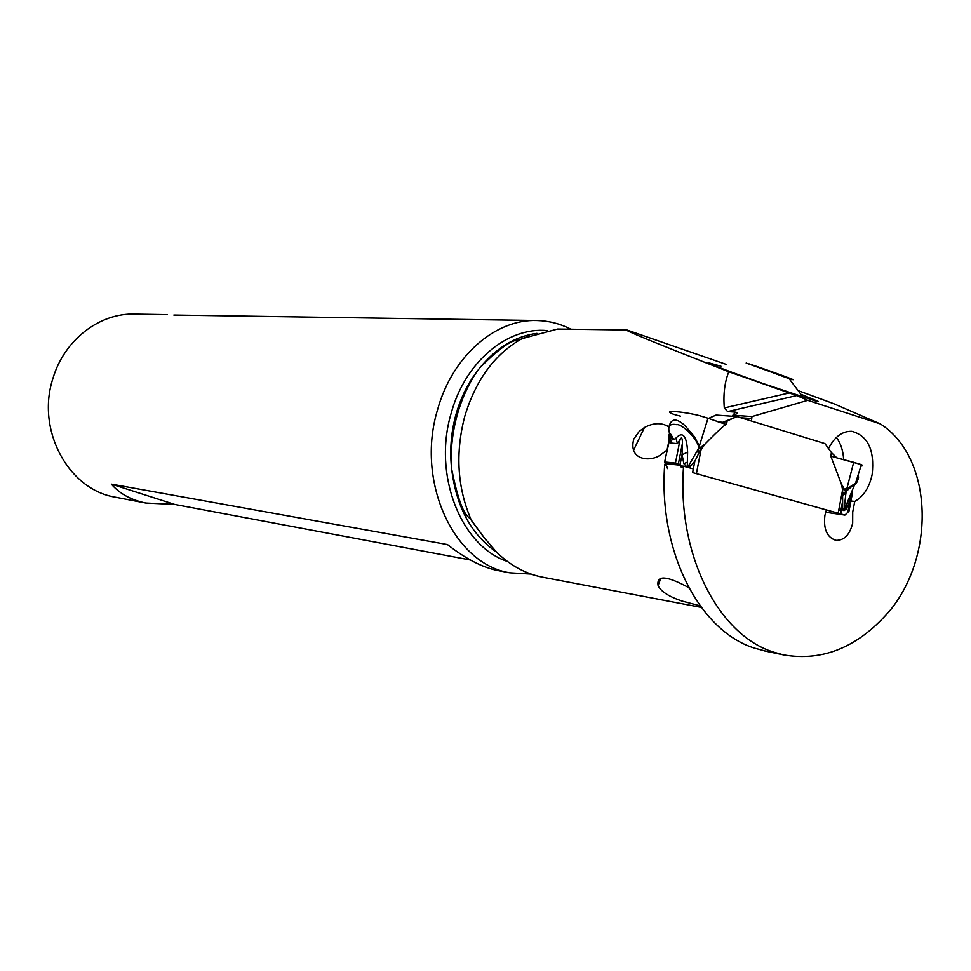 <?xml version="1.0" encoding="UTF-8"?>
<svg xmlns="http://www.w3.org/2000/svg" width="971" height="971" viewBox="0 0 971 971"><rect width="100%" height="100%" fill="white"/><g stroke="black" fill="none" stroke-linecap="round" stroke-linejoin="round"><path stroke-width="1.46" d="M668.934 440.494C668.606 432.204 669.832 431.294 672.612 437.763L674.19 439.402L675.95 438.067L677.406 443.626L680.076 439.511C681.593 436.695 682.382 437.921 682.431 443.189L682.091 454.804L683.827 463.64L686.764 466.893L690.284 466.675L689.216 464.684L698.283 448.954L700.322 447.728L694.229 436.452L685.089 425.723C676.071 417.494 670.621 418.234 668.716 427.944M686.764 466.893L689.216 464.684M696.401 473.545L701.171 449.124L700.322 447.728L704.958 444.123L699.278 452.243L694.835 461.213L692.602 472.598L844.928 515.091L848.994 511.219L852.587 492.236L849.649 502.25L849.807 498.354L844.115 509.848L846.081 491.484L855.548 483.133C858.388 479.905 859.201 477.283 858.012 475.28M849.649 502.25L846.214 509.047L843.981 510.685L842.658 509.192L843.945 508.476M844.928 515.091L825.702 512.275M704.958 444.123C718.758 430.056 725.92 423.538 726.442 424.57L708.005 418.222L721.332 422.858L736.989 416.583L716.088 415.078L708.466 418.416L716.088 415.078M853.691 462.293L836.82 457.863L861.059 464.526C863.11 465.425 863.061 465.934 860.913 466.068L862.503 465.728L861.702 464.818L853.691 462.293L847.015 488.085L844.394 489.299L841.299 483.764L842.61 489.857L844.394 489.299L846.081 491.484M841.299 483.764L830.751 456.091L836.82 457.863L831.419 452.607L836.82 457.863M824.913 443.589L831.419 452.607L824.913 443.589L736.989 416.583L824.913 443.589M838.24 512.797L842.61 489.857L842.658 509.192M842.925 493.317L846.057 491.593L842.925 493.389M847.015 488.085L847.258 488.765L855.56 483.121L861.35 464.66M846.214 509.047L845.959 507.857L844.624 509.01L854.638 484.675C857.575 482.102 858.376 479.99 857.053 478.351M852.635 492.091L848.557 511.316M848.654 504.908L845.959 507.857L845.814 506.668M843.981 510.685L844.115 509.848M842.925 495.125L846.032 493.05M847.258 488.765L846.894 490.234M699.545 445.398L708.005 418.222L699.521 415.661C683.511 411.583 663.278 409.968 671.337 413.33M670.099 433.794L672.393 438.564M667.55 468.605L665.839 463.725L680.125 465.218L678.413 463.653L675.44 463.094L680.076 439.511M694.835 461.213L690.284 466.675M677.406 443.626L670.803 443.019L669.832 438.613L664.589 462.135L665.839 463.725M699.108 445.932L698.55 447.449C698.428 439.984 682.043 423.465 676.569 424.667C669.225 423.186 667.077 426.682 670.136 435.166L672.163 439.341M698.55 447.449L698.283 448.954M699.278 452.243L698.234 449.063L699.314 452.183M698.44 453.845L697.421 450.398M683.827 463.64L687.347 462.196L687.359 466.129M682.091 454.804L687.614 452.122L687.347 462.196M675.95 438.067C682.819 430.954 686.715 435.639 687.614 452.122M665.22 462.038L675.44 463.094M669.832 438.613C669.626 435.93 669.31 436.659 668.898 440.798L664.722 462.002M670.803 443.019L672.612 437.763M751.457 421.026L751.967 416.571L807.763 400.355L880.345 423.914C931.468 456.309 936.408 551.419 891.427 608.768C859.723 646.552 823.663 661.906 783.221 654.83L773.584 652.124C718.516 635.083 677.103 554.927 683.487 467.172L680.999 466.917M666.434 465.376L664.637 465.182C658.362 551.904 699.678 631.211 754.601 648.167L766.301 651.298M683.487 467.172L683.572 466.201L693.318 468.92M664.637 465.182L664.722 464.223L666.07 464.369M680.465 465.874L683.572 466.201M751.967 416.571L732.838 415.212L735.933 414.107C738.069 413.112 737.693 412.444 734.792 412.08L727.619 411.595L796.706 395.573L807.763 400.355M726.405 364.465L626.999 330.006C621.549 329.096 655.486 343.03 728.784 371.784C724.669 382.149 723.177 394.202 724.293 407.941L727.619 411.595M799.206 391.01L833.931 403.79L880.345 423.914M536.951 333.356C515.395 336.245 496.399 347.691 479.965 367.693C515.164 332.361 517.749 342.605 521.755 338.709L557.548 329.048L626.829 329.994M701.28 607.397L541.939 577.065C525.129 573.618 509.933 565.243 496.351 551.929L483.315 536.635L471.445 520.529C469.928 515.419 462.378 522.422 451.673 469.127L451.163 463.81C449.901 447.073 451.503 430.639 455.957 414.52C460.521 398.413 467.5 384.103 476.907 371.577L479.965 367.693M688.937 587.965L686.813 586.593C665.972 575.536 656.396 575.208 658.083 585.622C660.79 591.363 668.643 596.473 681.654 600.952L700.152 605.855M668.679 426.779C661.627 422.446 653.556 422.676 644.465 427.483L639.185 431.415L633.772 439.074C628.164 459.999 649.575 462.22 659.977 455.326L667.089 450.01M732.838 415.212L732.632 416.268M826.455 509.544L824.877 515.577C823.359 529.244 827.061 537.509 835.97 540.361C844.2 540.507 849.771 534.778 852.672 523.187L852.72 512.033L854.735 501.437C863.571 496.521 869.373 487.515 872.164 474.406C874.737 450.156 867.977 435.785 851.846 431.318C842.391 431.003 834.672 436.659 828.676 448.299L828.214 448.153M854.735 501.437L850.936 501.012M848.666 500.745L848.047 500.672M836.383 437.423C840.777 443.371 843.204 450.811 843.653 459.732M796.706 395.573L728.784 371.784M720.943 366.213L708.065 362.632C709.837 364.149 727.874 371.007 762.174 383.217L815.531 401.011L818.104 401.363L801.451 394.481M531.088 574.079L509.775 572.817C454.052 564.078 415.649 482.041 437.472 410.041C452.061 356.199 495.501 318.682 537.266 320.539C548.761 320.867 559.709 323.622 570.111 328.805M167.449 314.628L134.981 314.106C99.807 312.735 64.377 339.692 52.992 378.253C35.891 429.728 68.201 489.433 115.039 497.14L116.326 497.395M498.451 570.645L497.055 570.378C481.932 567.222 465.4 558.616 447.461 544.573L111.325 484.116C119.639 493.754 131.146 500.065 145.856 503.051L174.586 504.41L470.352 559.988M173.858 315.053L536.004 320.515M174.586 504.41L111.325 484.116M785.405 377.331L749.139 363.882C768.644 370.315 805.275 383.739 789.156 378.544L785.405 377.331M787.323 377.792L746.153 363.069L787.323 377.792M720.336 422.664L723.917 422.373L736.989 416.583M680.562 416.195C657.149 410.575 676.52 409.859 699.521 415.661L708.005 418.222M688.208 467.257L688.123 466.347M688.403 465.995L688.694 467.197M843.289 510.443L843.738 509.751M843.119 510.212L843.787 509.35M727.158 420.916L726.442 424.57M830.751 456.091L831.419 452.607M842.488 502.844L840.461 513.513M849.819 501.789L847.926 511.729M841.068 510.285L838.774 510.018L841.068 510.273M852.271 490.428L850.547 499.531M718.152 421.936L723.917 422.373M682.091 454.246L679.991 464.963M664.589 462.135L677.928 463.507M682.431 443.189L678.413 463.653M733.603 414.981L734.792 412.08M521.755 338.709C494.64 354.209 475.632 380.122 464.721 416.474C455.12 453.433 457.353 488.11 471.445 520.529M740.837 417.761L751.59 418.537M521.937 338.709L529.547 335.99M486.398 540.689L471.615 520.565M451.673 469.127C456.309 506.983 471.299 534.681 496.654 552.232M507.348 561.432C460.958 546.115 432.702 475.025 451.09 413.525C464.988 361.855 507.481 326.596 547.292 330.601M451.163 463.81C450.762 447.17 452.777 430.845 457.207 414.86C461.711 398.911 468.277 384.48 476.907 371.577M789.423 392.915L724.293 407.941M765.415 370.254L765.646 369.648M842.343 507.481L841.141 513.78M842.585 501.522L840.316 513.453M670.208 441.951L669.893 433.758M783.221 654.83L764.213 650.861M115.039 497.14L145.856 503.051M497.055 570.378L509.775 572.817M644.465 427.483L633.359 450.678M713.248 365.145L712.787 363.688M803.041 397.163L788.986 378.496M658.083 585.622L660.717 578.498"/></g></svg>
